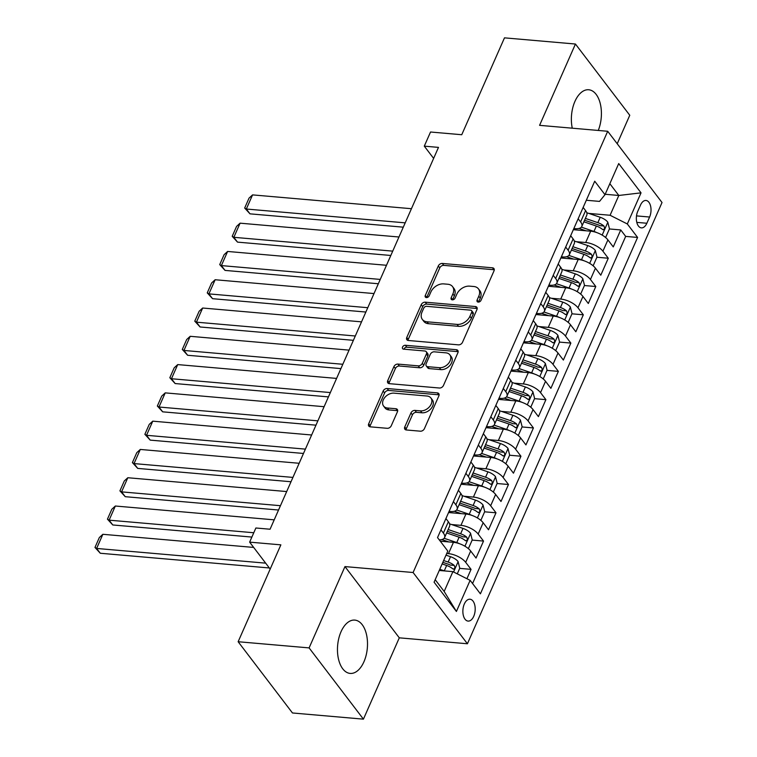 <?xml version="1.0" encoding="UTF-8"?>
<svg xmlns="http://www.w3.org/2000/svg" width="757" height="757" viewBox="0 0 757 757"><rect width="100%" height="100%" fill="white"/><g stroke="black" fill="none" stroke-linecap="round" stroke-linejoin="round"><path stroke-width="1.14" d="M478.206 302.1A2.356 1.665 -37.3 0 0 481.017 300.321L494.028 270.826A3.369 2.385 -37.3 0 0 493.914 268.546A3.369 2.385 -37.3 0 0 492.466 267.808L442.315 263.445A3.369 2.385 -37.3 0 0 438.303 265.981L425.292 295.476A2.356 1.665 -37.3 0 0 425.368 297.075A2.356 1.665 -37.3 0 0 426.39 297.586A2.356 1.665 -37.3 0 0 429.191 295.817L430.875 292.003A10.778 7.636 -37.3 0 1 443.706 283.894L447.889 284.253A10.778 7.636 -37.3 0 1 452.544 286.6A10.778 7.636 -37.3 0 1 452.885 293.915L451.2 297.728A2.356 1.665 -37.3 0 0 451.276 299.327A2.356 1.665 -37.3 0 0 452.298 299.848A2.356 1.665 -37.3 0 0 455.108 298.069L456.783 294.255A10.778 7.636 -37.3 0 1 469.624 286.146L473.797 286.506A10.778 7.636 -37.3 0 1 478.452 288.862A10.778 7.636 -37.3 0 1 478.803 296.167L477.118 299.99A2.356 1.665 -37.3 0 0 477.194 301.589A2.356 1.665 -37.3 0 0 478.206 302.1M363.937 661.779A26.76 14.903 95 0 0 366.568 634.849A26.76 14.903 95 0 0 354.806 620.097A26.76 14.903 95 0 0 341.029 631.735A26.76 14.903 95 0 0 338.398 658.656A26.76 14.903 95 0 0 350.16 673.418A26.76 14.903 95 0 0 363.937 661.779M598.257 130.45A26.76 14.903 95 0 0 588.709 89.761A26.76 14.903 95 0 0 574.932 101.4A26.76 14.903 95 0 0 572.273 128.188M473.731 616.321A10.976 6.113 95 0 0 474.809 605.269A10.976 6.113 95 0 0 469.983 599.222A10.976 6.113 95 0 0 464.334 603.991A10.976 6.113 95 0 0 463.246 615.044A10.976 6.113 95 0 0 468.081 621.09A10.976 6.113 95 0 0 473.731 616.321M404.768 426.948A3.369 2.385 -37.3 0 0 404.881 429.238A3.369 2.385 -37.3 0 0 406.329 429.967L420.4 431.197A3.369 2.385 -37.3 0 0 424.412 428.661L438.861 395.902A3.369 2.385 -37.3 0 0 438.757 393.612A3.369 2.385 -37.3 0 0 437.3 392.883L387.149 388.521A3.369 2.385 -37.3 0 0 383.137 391.047L368.687 423.816A3.369 2.385 -37.3 0 0 368.801 426.096A3.369 2.385 -37.3 0 0 370.249 426.834L387.243 428.311A3.369 2.385 -37.3 0 0 391.255 425.775L397.444 411.751A3.369 2.385 -37.3 0 0 397.33 409.471A3.369 2.385 -37.3 0 0 395.883 408.733L387.452 408.004A9.008 6.378 -37.3 0 1 383.562 406.036A9.008 6.378 -37.3 0 1 384.745 397.548A9.008 6.378 -37.3 0 1 394 393.148L427.014 396.025A9.008 6.378 -37.3 0 1 430.903 397.983A9.008 6.378 -37.3 0 1 429.73 406.471A9.008 6.378 -37.3 0 1 420.466 410.881L414.968 410.398A3.369 2.385 -37.3 0 0 410.956 412.934L404.768 426.948L406.235 428.878A3.369 2.385 -37.3 0 0 405.979 429.919M617.21 143.745L629.767 115.272L575.443 44.029L504.484 37.85L461.751 134.727L430.534 132.011L424.289 146.148L438.483 147.388L270.069 529.228L255.875 527.998L249.64 542.135L270.183 569.075M309.102 647.897L363.426 719.15L399.299 637.829L344.965 566.586L309.102 647.897L238.143 641.728L280.866 544.851L249.64 542.135M344.965 566.586L413.095 572.51L607.701 131.273L662.025 202.516L467.419 643.762L413.095 572.51M575.443 44.029L539.58 125.34L607.701 131.273M458.487 344.851A3.369 2.385 -37.3 0 0 462.499 342.315L476.948 309.556A3.369 2.385 -37.3 0 0 476.834 307.276A3.369 2.385 -37.3 0 0 475.387 306.538L425.235 302.175A3.369 2.385 -37.3 0 0 421.223 304.711L406.774 337.471A3.369 2.385 -37.3 0 0 406.878 339.751A3.369 2.385 -37.3 0 0 408.335 340.489L458.487 344.851M457.9 352.724L443.451 385.493A3.369 2.385 -37.3 0 1 439.438 388.019L389.297 383.657A3.369 2.385 -37.3 0 1 387.839 382.928A3.369 2.385 -37.3 0 1 387.726 380.639L393.914 366.625A3.369 2.385 -37.3 0 1 397.927 364.089L418.261 365.858A3.369 2.385 -37.3 0 0 422.274 363.322L426.38 354.021A3.369 2.385 -37.3 0 0 426.267 351.74A3.369 2.385 -37.3 0 0 424.819 351.002L403.642 349.157A2.356 1.665 -37.3 0 1 402.62 348.646A2.356 1.665 -37.3 0 1 402.932 346.422A2.356 1.665 -37.3 0 1 405.355 345.277L456.339 349.706A3.369 2.385 -37.3 0 1 457.796 350.444A3.369 2.385 -37.3 0 1 457.9 352.724M363.426 719.15L292.467 712.971L238.143 641.728M466.918 578.726L471.053 569.359L459.679 568.375M446.744 553.49L448.466 553.641A13.721 5.952 23.8 0 1 465.687 562.337L470.684 551.02L476.039 558.051L483.524 541.075L472.16 540.091M451.617 524.544L460.937 525.358A13.721 5.952 23.8 0 1 478.169 534.054L483.155 522.737L488.511 529.768L495.996 512.792L484.631 511.808M464.098 496.261L473.409 497.075A13.721 5.952 23.8 0 1 490.64 505.761L495.627 494.453L500.992 501.484L508.477 484.508L497.103 483.524M476.569 467.977L485.89 468.791A13.721 5.952 23.8 0 1 503.112 477.478L508.108 466.17L513.464 473.191L520.948 456.225L509.584 455.231M489.041 439.694L498.361 440.508A13.721 5.952 23.8 0 1 515.593 449.194L520.579 437.887L525.935 444.908L533.42 427.942L522.056 426.948M501.522 411.411L510.833 412.224A13.721 5.952 23.8 0 1 528.064 420.911L533.051 409.594L538.416 416.624L545.901 399.658L534.527 398.665M513.994 383.127L523.314 383.931A13.721 5.952 23.8 0 1 540.536 392.628L545.532 381.31L550.888 388.341L558.373 371.375L547.008 370.381M526.465 354.844L535.786 355.648A13.721 5.952 23.8 0 1 553.017 364.344L558.004 353.027L563.369 360.058L570.854 343.082L559.48 342.098M538.946 326.56L548.267 327.365A13.721 5.952 23.8 0 1 565.488 336.061L570.485 324.744L575.84 331.774L583.325 314.798L571.951 313.814M551.418 298.267L560.738 299.081A13.721 5.952 23.8 0 1 577.969 307.777L582.956 296.46L588.312 303.491L595.797 286.515L584.432 285.531M563.889 269.984L573.21 270.798A13.721 5.952 23.8 0 1 590.441 279.484L595.428 268.177L600.793 275.207L608.278 258.232L602.913 251.201A13.721 5.952 -156.2 0 0 585.691 242.514L576.37 241.701M596.904 257.238L608.278 258.232M470.684 551.02A13.721 5.952 -156.2 0 0 453.452 542.334L440.262 541.179M483.155 522.737A13.721 5.952 -156.2 0 0 465.924 514.041L448.579 512.536M495.627 494.453A13.721 5.952 -156.2 0 0 478.405 485.757L461.06 484.253M508.108 466.17A13.721 5.952 -156.2 0 0 490.877 457.474L473.532 455.969M520.579 437.887A13.721 5.952 -156.2 0 0 503.348 429.191L486.003 427.686M533.051 409.594A13.721 5.952 -156.2 0 0 515.829 400.907L498.484 399.393M545.532 381.31A13.721 5.952 -156.2 0 0 528.301 372.624L510.956 371.11M558.004 353.027A13.721 5.952 -156.2 0 0 540.782 344.34L523.428 342.826M570.485 324.744A13.721 5.952 -156.2 0 0 553.253 316.057L535.909 314.543M582.956 296.46A13.721 5.952 -156.2 0 0 565.725 287.764L548.38 286.26M595.428 268.177A13.721 5.952 -156.2 0 0 578.206 259.481L560.852 257.976M640.498 205.09L637.754 211.317A10.636 5.924 95 0 0 636.713 222.009A10.636 5.924 95 0 0 641.387 227.876A10.636 5.924 95 0 0 646.857 223.249L649.601 217.032A10.636 5.924 95 0 0 650.651 206.33A10.636 5.924 95 0 0 645.976 200.463A10.636 5.924 95 0 0 640.498 205.09M435.19 579.682L444.17 591.454L452.904 571.649L470.125 580.345L480.402 593.819L637.593 237.433L627.316 223.958L610.085 215.262L588.842 213.417M470.125 580.345L456.405 611.457L434.083 582.19L447.803 551.077L437.527 537.593L594.718 181.207L604.994 194.691L618.715 163.569L641.037 192.846L627.316 223.958M449.09 511.382L450.368 511.495A13.721 5.952 23.8 0 0 457.048 509.329L462.035 498.021A13.721 5.952 -156.2 0 0 460.833 493.469L458.401 490.271M461.562 483.098L462.839 483.212A13.721 5.952 23.8 0 0 469.52 481.045L474.516 469.728A13.721 5.952 -156.2 0 0 473.314 465.186L470.873 461.988M474.043 454.815L475.311 454.929A13.721 5.952 23.8 0 0 482.001 452.762L486.988 441.445A13.721 5.952 -156.2 0 0 485.786 436.893L483.354 433.704M486.514 426.532L487.792 426.645A13.721 5.952 23.8 0 0 494.472 424.478L499.459 413.161A13.721 5.952 -156.2 0 0 498.257 408.61L495.826 405.421M498.986 398.248L500.263 398.352A13.721 5.952 23.8 0 0 506.944 396.195L511.94 384.878A13.721 5.952 -156.2 0 0 510.738 380.326L508.297 377.137M511.467 369.965L512.744 370.069A13.721 5.952 23.8 0 0 519.425 367.911L524.412 356.594A13.721 5.952 -156.2 0 0 523.21 352.043L520.778 348.845M523.939 341.672L525.216 341.786A13.721 5.952 23.8 0 0 531.897 339.619L536.883 328.311A13.721 5.952 -156.2 0 0 535.682 323.759L533.25 320.561M536.41 313.389L537.688 313.502A13.721 5.952 23.8 0 0 544.368 311.335L549.364 300.027A13.721 5.952 -156.2 0 0 548.163 295.476L545.721 292.278M548.891 285.105L550.169 285.219A13.721 5.952 23.8 0 0 556.849 283.052L561.836 271.735A13.721 5.952 -156.2 0 0 560.634 267.193L558.202 263.994M561.363 256.822L562.64 256.935A13.721 5.952 23.8 0 0 569.321 254.768L574.317 243.451A13.721 5.952 -156.2 0 0 573.115 238.909L570.674 235.711M472.567 583.533L625.67 236.402L620.749 229.948L613.265 246.914L607.909 239.893A13.721 5.952 -156.2 0 0 590.678 231.197L573.333 229.693M573.844 228.538L575.112 228.652A13.721 5.952 -156.2 0 0 581.802 226.485A13.721 5.952 -156.2 0 0 580.6 221.933L578.159 218.735M581.802 226.485L586.789 215.168A13.721 5.952 -156.2 0 0 585.587 210.616L583.155 207.427M440.934 529.872L443.375 533.06A13.721 5.952 23.8 0 1 444.577 537.612A13.721 5.952 23.8 0 1 439.24 539.845M444.577 537.612L449.563 526.304A13.721 5.952 -156.2 0 0 448.362 521.753L445.93 518.554M453.415 501.588L455.846 504.777A13.721 5.952 23.8 0 1 457.048 509.329M465.886 473.305L468.318 476.494A13.721 5.952 23.8 0 1 469.52 481.045M478.358 445.021L480.799 448.21A13.721 5.952 23.8 0 1 482.001 452.762M490.839 416.728L493.271 419.927A13.721 5.952 23.8 0 1 494.472 424.478M503.31 388.445L505.742 391.643A13.721 5.952 23.8 0 1 506.944 396.195M515.782 360.162L518.223 363.36A13.721 5.952 23.8 0 1 519.425 367.911M528.263 331.878L530.695 335.077A13.721 5.952 23.8 0 1 531.897 339.619M540.735 303.595L543.176 306.784A13.721 5.952 23.8 0 1 544.368 311.335M553.206 275.311L555.647 278.5A13.721 5.952 23.8 0 1 556.849 283.052M565.687 247.028L568.119 250.217A13.721 5.952 23.8 0 1 569.321 254.768M590.441 279.484L595.797 286.515M577.969 307.777L583.325 314.798M565.488 336.061L570.854 343.082M553.017 364.344L558.373 371.375M540.536 392.628L545.901 399.658M528.064 420.911L533.42 427.942M515.593 449.194L520.948 456.225M503.112 477.478L508.477 484.508M490.64 505.761L495.996 512.792M478.169 534.054L483.524 541.075M465.687 562.337L471.053 569.359M452.904 571.649L439.259 570.466M610.085 215.262L618.819 195.467L609.839 183.696M605.174 194.275L618.819 195.467L641.037 192.846M586.315 200.255L599.516 201.4L604.994 194.691M399.299 637.829L467.419 643.762M424.289 146.148L433.629 158.393M609.385 228.955L620.749 229.948M625.67 236.402L637.593 237.433M456.405 611.457L444.17 591.454M478.509 302.1A2.356 1.665 -37.3 0 1 478.585 301.911L480.269 298.097A10.778 7.636 -37.3 0 0 479.919 290.783L478.452 288.862M452.544 286.6L454.011 288.531A10.778 7.636 -37.3 0 1 454.351 295.836L452.667 299.658A2.356 1.665 -37.3 0 0 452.601 299.848M494.283 269.785A3.369 2.385 -37.3 0 0 493.933 269.738L443.782 265.366A3.369 2.385 -37.3 0 0 439.77 267.902L426.759 297.406A2.356 1.665 -37.3 0 0 426.683 297.596M477.203 308.515A3.369 2.385 -37.3 0 0 476.853 308.468L426.702 304.096A3.369 2.385 -37.3 0 0 422.69 306.632L408.241 339.391A3.369 2.385 -37.3 0 0 407.985 340.432M471.696 312.272A2.356 1.665 -37.3 0 0 471.62 310.673A2.356 1.665 -37.3 0 0 470.599 310.162L426.579 306.33A2.356 1.665 -37.3 0 0 423.778 308.099L421.999 312.13A10.778 7.636 -37.3 0 0 422.349 319.435A10.778 7.636 -37.3 0 0 426.995 321.791L457.086 324.403A10.778 7.636 -37.3 0 0 469.917 316.294L471.696 312.272L473.163 314.193A2.356 1.665 -37.3 0 0 473.087 312.594L471.62 310.673M422.349 319.435L423.816 321.365A10.778 7.636 -37.3 0 0 428.462 323.712L426.995 321.791M473.163 314.193L471.393 318.224A10.778 7.636 -37.3 0 1 458.553 326.333L428.462 323.712M426.267 351.74L427.733 353.661A3.369 2.385 -37.3 0 1 427.847 355.951L423.74 365.243A3.369 2.385 -37.3 0 1 419.728 367.779L399.393 366.01A3.369 2.385 -37.3 0 0 395.381 368.545L389.202 382.569A3.369 2.385 -37.3 0 0 388.947 383.61M458.155 351.693A3.369 2.385 -37.3 0 0 457.805 351.636L406.821 347.198A2.356 1.665 -37.3 0 0 403.935 349.185M439.372 367.694A9.008 6.378 -37.3 0 0 448.627 363.294A9.008 6.378 -37.3 0 0 449.809 354.806A9.008 6.378 -37.3 0 0 445.92 352.838L434.291 351.825A3.369 2.385 -37.3 0 0 430.279 354.361L426.172 363.663A3.369 2.385 -37.3 0 0 426.286 365.943A3.369 2.385 -37.3 0 0 427.733 366.681L439.372 367.694L440.839 369.615A9.008 6.378 -37.3 0 0 450.103 365.215A9.008 6.378 -37.3 0 0 451.276 356.727L449.809 354.806M426.286 365.943L427.752 367.874A3.369 2.385 -37.3 0 0 429.21 368.602L427.733 366.681M440.839 369.615L429.21 368.602M430.903 397.983L432.37 399.914A9.008 6.378 -37.3 0 1 431.197 408.402A9.008 6.378 -37.3 0 1 421.933 412.802L416.435 412.319A3.369 2.385 -37.3 0 0 412.423 414.855L406.235 428.878M383.562 406.036L385.029 407.966A9.008 6.378 -37.3 0 0 388.918 409.925L387.452 408.004M397.699 410.72A3.369 2.385 -37.3 0 0 397.349 410.663L388.918 409.925M439.117 394.861A3.369 2.385 -37.3 0 0 438.767 394.804L388.615 390.442A3.369 2.385 -37.3 0 0 384.603 392.978L370.154 425.737A3.369 2.385 -37.3 0 0 369.899 426.778M605.127 237.13L605.714 237.272L609.461 228.784L607.767 222.104A9.093 3.946 -156.2 0 0 600.225 217.278L586.77 212.717M405.203 222.851L246.328 209.027L252.564 194.89L411.439 208.705M596.677 232.56A9.093 3.946 -156.2 0 0 593.98 231.424L581.376 227.147M249.999 213.843L244.672 208.033L246.328 209.027L249.999 213.843L403.292 227.176M586.013 230.79L579.058 228.434M583.865 221.81L596.355 226.05A9.093 3.946 23.8 0 1 602.449 229.399C604.54 229.797 605.042 228.661 603.944 226.002A9.093 3.946 -156.2 0 0 597.85 222.653L585.36 218.413M584.565 220.221L597.898 224.753A4.627 2.006 23.8 0 1 599.866 225.652L603.944 226.002M602.449 229.399L603.244 229.768M244.672 208.033L249.034 198.126L252.564 194.89M592.655 265.414L593.242 265.556L596.98 257.068L595.295 250.387A9.093 3.946 -156.2 0 0 587.744 245.571L574.289 241M392.722 251.135L233.847 237.31L240.083 223.173L398.967 236.998M584.196 260.843A9.093 3.946 -156.2 0 0 581.508 259.708L568.904 255.431M237.518 242.126L232.2 236.316L233.847 237.31L237.518 242.126L390.82 255.469M573.541 259.074L566.577 256.718M571.384 250.094L583.874 254.333A9.093 3.946 23.8 0 1 589.977 257.683C592.069 258.08 592.57 256.945 591.472 254.286A9.093 3.946 -156.2 0 0 585.379 250.946L572.879 246.697M572.084 248.504L585.426 253.037A4.627 2.006 23.8 0 1 587.385 253.936L591.472 254.286M589.977 257.683L590.763 258.061M232.2 236.316L236.562 226.419L240.083 223.173M580.174 293.697L580.761 293.839L584.508 285.351L582.814 278.671A9.093 3.946 -156.2 0 0 575.273 273.854L561.817 269.284M380.251 279.418L221.375 265.593L227.611 251.456L386.486 265.281M571.724 289.127A9.093 3.946 -156.2 0 0 569.037 287.991L556.433 283.714M225.047 270.41L219.719 264.6L221.375 265.593L225.047 270.41L378.339 283.752M561.06 287.367L554.105 285.001M558.912 278.377L571.403 282.616A9.093 3.946 23.8 0 1 577.496 285.966C579.597 286.364 580.089 285.228 578.991 282.579A9.093 3.946 -156.2 0 0 572.898 279.229L560.407 274.98M559.612 276.788L572.945 281.32A4.627 2.006 23.8 0 1 574.913 282.219L578.991 282.579M577.496 285.966L578.291 286.345M219.719 264.6L224.091 254.702L227.611 251.456M567.703 321.98L568.289 322.122L572.037 313.644L570.343 306.964A9.093 3.946 -156.2 0 0 562.792 302.138L549.345 297.567M367.779 307.702L208.904 293.886L215.139 279.74L374.015 293.565M559.243 317.41A9.093 3.946 -156.2 0 0 556.556 316.275L543.952 311.998M212.566 298.693L207.248 292.883L208.904 293.886L212.566 298.693L365.868 312.035M548.588 315.65L541.634 313.284M546.431 306.661L558.931 310.9A9.093 3.946 23.8 0 1 565.025 314.25C567.116 314.647 567.618 313.512 566.52 310.862A9.093 3.946 -156.2 0 0 560.426 307.512L547.936 303.264M547.141 305.071L560.473 309.604A4.627 2.006 23.8 0 1 562.432 310.502L566.52 310.862M565.025 314.25L565.82 314.628M207.248 292.883L211.61 282.986L215.139 279.74M555.231 350.264L555.818 350.406L559.555 341.927L557.871 335.247A9.093 3.946 -156.2 0 0 550.32 330.421L536.864 325.851M355.298 335.994L196.423 322.17L202.658 308.023L361.534 321.848M546.772 345.694A9.093 3.946 -156.2 0 0 544.084 344.567L531.48 340.281M200.094 326.977L194.767 321.167L196.423 322.17L200.094 326.977L353.396 340.319M536.117 343.933L529.152 341.568M533.959 334.944L546.45 339.193A9.093 3.946 23.8 0 1 552.544 342.543C554.644 342.93 555.146 341.804 554.048 339.145A9.093 3.946 -156.2 0 0 547.954 335.796L535.454 331.547M534.66 333.354L548.002 337.887A4.627 2.006 23.8 0 1 549.961 338.786L554.048 339.145M552.544 342.543L553.339 342.912M194.767 321.167L199.138 311.269L202.658 308.023M542.75 378.547L543.337 378.699L547.084 370.211L545.39 363.53A9.093 3.946 -156.2 0 0 537.848 358.704L524.393 354.134M342.826 364.278L183.951 350.453L190.187 336.307L349.062 350.131M534.3 373.977A9.093 3.946 -156.2 0 0 531.613 372.851L519.009 368.564M187.622 355.27L182.295 349.45L183.951 350.453L187.622 355.27L340.915 368.602M523.636 372.217L516.681 369.851M521.488 363.228L533.978 367.476A9.093 3.946 23.8 0 1 540.072 370.826C542.163 371.214 542.665 370.088 541.567 367.429A9.093 3.946 -156.2 0 0 535.473 364.079L522.983 359.84M522.188 361.638L535.521 366.17A4.627 2.006 23.8 0 1 537.489 367.069L541.567 367.429M540.072 370.826L540.867 371.195M182.295 349.45L186.667 339.552L190.187 336.307M530.279 406.831L530.865 406.982L534.603 398.494L532.919 391.814A9.093 3.946 -156.2 0 0 525.367 386.988L511.921 382.417M330.355 392.561L171.47 378.737L177.715 364.59L336.591 378.415M521.819 402.26A9.093 3.946 -156.2 0 0 519.132 401.134L506.528 396.848M175.141 383.553L169.823 377.734L171.47 378.737L175.141 383.553L328.443 396.886M511.164 400.5L504.209 398.135M509.007 391.511L521.507 395.76A9.093 3.946 23.8 0 1 527.601 399.109C529.692 399.497 530.193 398.371 529.096 395.712A9.093 3.946 -156.2 0 0 523.002 392.363L510.511 388.123M509.707 389.931L523.049 394.454A4.627 2.006 23.8 0 1 525.008 395.362L529.096 395.712M527.601 399.109L528.395 399.478M169.823 377.734L174.186 367.836L177.715 364.59M517.797 435.124L518.394 435.266L522.131 426.778L520.438 420.097A9.093 3.946 -156.2 0 0 512.896 415.271L499.44 410.701M317.874 420.845L158.998 407.02L165.234 392.874L324.11 406.698M509.347 430.553A9.093 3.946 -156.2 0 0 506.66 429.418L494.056 425.131M162.67 411.836L157.342 406.026L158.998 407.02L162.67 411.836L315.962 425.169M498.683 428.784L491.728 426.418M496.535 419.804L509.026 424.043A9.093 3.946 23.8 0 1 515.12 427.393C517.22 427.79 517.712 426.655 516.624 423.996A9.093 3.946 -156.2 0 0 510.53 420.646L498.03 416.407M497.235 418.214L510.578 422.737A4.627 2.006 23.8 0 1 512.536 423.646L516.624 423.996M515.12 427.393L515.914 427.762M157.342 406.026L161.714 396.119L165.234 392.874M505.326 463.407L505.913 463.549L509.66 455.061L507.966 448.381A9.093 3.946 -156.2 0 0 500.424 443.564L486.969 438.994M305.402 449.128L146.527 435.303L152.763 421.166L311.638 434.991M496.876 458.837A9.093 3.946 -156.2 0 0 494.179 457.701L481.584 453.424M150.198 440.12L144.871 434.31L146.527 435.303L150.198 440.12L303.491 453.462M486.212 457.067L479.257 454.711M484.064 448.087L496.554 452.326A9.093 3.946 23.8 0 1 502.648 455.676C504.739 456.074 505.241 454.938 504.143 452.279A9.093 3.946 -156.2 0 0 498.049 448.929L485.559 444.69M484.764 446.498L498.097 451.03A4.627 2.006 23.8 0 1 500.065 451.929L504.143 452.279M502.648 455.676L503.443 456.045M144.871 434.31L149.233 424.412L152.763 421.166M492.854 491.69L493.441 491.832L497.179 483.345L495.494 476.664A9.093 3.946 -156.2 0 0 487.943 471.848L474.497 467.277M292.921 477.412L134.046 463.587L140.291 449.45L299.166 463.275M484.395 487.12A9.093 3.946 -156.2 0 0 481.707 485.985L469.103 481.707M137.717 468.403L132.399 462.593L134.046 463.587L137.717 468.403L291.019 481.745M473.74 485.351L466.776 482.994M471.583 476.371L484.083 480.61A9.093 3.946 23.8 0 1 490.176 483.96C492.268 484.357 492.769 483.221 491.672 480.563A9.093 3.946 -156.2 0 0 485.578 477.222L473.087 472.974M472.283 474.781L485.625 479.313A4.627 2.006 23.8 0 1 487.584 480.212L491.672 480.563M490.176 483.96L490.962 484.338M132.399 462.593L136.762 452.695L140.291 449.45M480.373 519.974L480.96 520.116L484.707 511.628L483.013 504.957A9.093 3.946 -156.2 0 0 475.472 500.131L462.016 495.561M280.45 505.695L121.574 491.87L127.81 477.733L286.685 491.558M471.923 515.403A9.093 3.946 -156.2 0 0 469.236 514.268L456.632 509.991M125.246 496.687L119.918 490.877L121.574 491.87L125.246 496.687L278.538 510.029M461.259 513.643L454.304 511.278M459.111 504.654L471.602 508.893A9.093 3.946 23.8 0 1 477.695 512.243C479.796 512.64 480.288 511.505 479.2 508.855A9.093 3.946 -156.2 0 0 473.097 505.506L460.606 501.257M459.811 503.064L473.153 507.597A4.627 2.006 23.8 0 1 475.112 508.496L479.2 508.855M477.695 512.243L478.49 512.621M119.918 490.877L124.29 480.979L127.81 477.733M467.902 548.257L468.488 548.399L472.236 539.921L470.542 533.24A9.093 3.946 -156.2 0 0 463 528.414L449.544 523.844M253.784 532.748L109.103 520.163L115.338 506.017L274.214 519.841M459.452 543.687A9.093 3.946 -156.2 0 0 456.755 542.551L444.151 538.274M112.774 524.97L107.447 519.16L109.103 520.163L112.774 524.97L251.873 537.073M448.787 541.927L441.833 539.561M446.639 532.937L459.13 537.186A9.093 3.946 23.8 0 1 465.224 540.526C467.315 540.924 467.817 539.798 466.719 537.139A9.093 3.946 -156.2 0 0 460.625 533.789L448.135 529.54M447.34 531.348L460.672 535.88A4.627 2.006 23.8 0 1 462.641 536.779L466.719 537.139M465.224 540.526L466.019 540.905M107.447 519.16L111.809 509.262L115.338 506.017M457.266 573.853L459.754 568.204L458.07 561.524A9.093 3.946 -156.2 0 0 450.519 556.698L446.005 555.165M265.669 563.151L96.622 548.447L102.857 534.3L253.671 547.425M444.52 570.92A9.093 3.946 -156.2 0 0 444.283 570.844L439.77 569.302M100.293 553.253L94.975 547.443L96.622 548.447L100.293 553.253L269.341 567.968M442.135 563.937L446.649 565.47A9.093 3.946 23.8 0 1 452.752 568.819C454.843 569.207 455.345 568.081 454.247 565.422A9.093 3.946 -156.2 0 0 448.153 562.072L443.63 560.54M442.836 562.347L448.201 564.164A4.627 2.006 23.8 0 1 450.16 565.063L454.247 565.422M452.752 568.819L453.538 569.188M94.975 547.443L99.337 537.546L102.857 534.3M448.466 553.641L453.452 542.334M460.937 525.358L465.924 514.041M473.409 497.075L478.405 485.757M485.89 468.791L490.877 457.474M498.361 440.508L503.348 429.191M510.833 412.224L515.829 400.907M523.314 383.931L528.301 372.624M535.786 355.648L540.782 344.34M548.267 327.365L553.253 316.057M560.738 299.081L565.725 287.764M573.21 270.798L578.206 259.481M585.691 242.514L590.678 231.197M580.6 221.933L585.587 210.616M443.375 533.06L448.362 521.753M455.846 504.777L460.833 493.469M468.318 476.494L473.314 465.186M480.799 448.21L485.786 436.893M493.271 419.927L498.257 408.61M505.742 391.643L510.738 380.326M518.223 363.36L523.21 352.043M530.695 335.077L535.682 323.759M543.176 306.784L548.163 295.476M555.647 278.5L560.634 267.193M568.119 250.217L573.115 238.909M602.913 251.201L607.909 239.893M636.505 215.887L649.601 217.032M636.788 222.378L646.857 223.249M480.269 298.097L478.803 296.167M452.667 299.658L451.2 297.728M454.351 295.836L452.885 293.915M426.759 297.406L425.292 295.476M439.77 267.902L438.303 265.981M443.782 265.366L442.315 263.445M493.933 269.738L492.466 267.808M478.585 301.911L477.118 299.99M408.241 339.391L406.774 337.471M422.69 306.632L421.223 304.711M426.702 304.096L425.235 302.175M476.853 308.468L475.387 306.538M458.553 326.333L457.086 324.403M471.393 318.224L469.917 316.294M389.202 382.569L387.726 380.639M395.381 368.545L393.914 366.625M399.393 366.01L397.927 364.089M419.728 367.779L418.261 365.858M423.74 365.243L422.274 363.322M427.847 355.951L426.38 354.021M406.821 347.198L405.355 345.277M457.805 351.636L456.339 349.706M412.423 414.855L410.956 412.934M416.435 412.319L414.968 410.398M421.933 412.802L420.466 410.881M397.349 410.663L395.883 408.733M370.154 425.737L368.687 423.816M384.603 392.978L383.137 391.047M388.615 390.442L387.149 388.521M438.767 394.804L437.3 392.883M602.156 235.096L607.814 222.274M597.85 222.653L600.225 217.278M593.98 231.424L596.355 226.05M589.675 263.379L595.333 250.558M585.379 250.946L587.744 245.571M581.508 259.708L583.874 254.333M577.203 291.663L582.862 278.841M572.898 279.229L575.273 273.854M569.037 287.991L571.403 282.616M564.731 319.946L570.381 307.124M560.426 307.512L562.792 302.138M556.556 316.275L558.931 310.9M552.25 348.239L557.909 335.408M547.954 335.796L550.32 330.421M544.084 344.567L546.45 339.193M539.779 376.522L545.437 363.701M535.473 364.079L537.848 358.704M531.613 372.851L533.978 367.476M527.307 404.806L532.956 391.984M523.002 392.363L525.367 386.988M519.132 401.134L521.507 395.76M514.826 433.089L520.485 420.267M510.53 420.646L512.896 415.271M506.66 429.418L509.026 424.043M502.355 461.373L508.013 448.551M498.049 448.929L500.424 443.564M494.179 457.701L496.554 452.326M489.883 489.656L495.532 476.834M485.578 477.222L487.943 471.848M481.707 485.985L484.083 480.61M477.402 517.939L483.061 505.118M473.097 505.506L475.472 500.131M469.236 514.268L471.602 508.893M464.93 546.223L470.589 533.401M460.625 533.789L463 528.414M456.755 542.551L459.13 537.186M453.566 571.989L458.108 561.685M448.153 562.072L450.519 556.698M444.283 570.844L446.649 565.47"/></g></svg>
